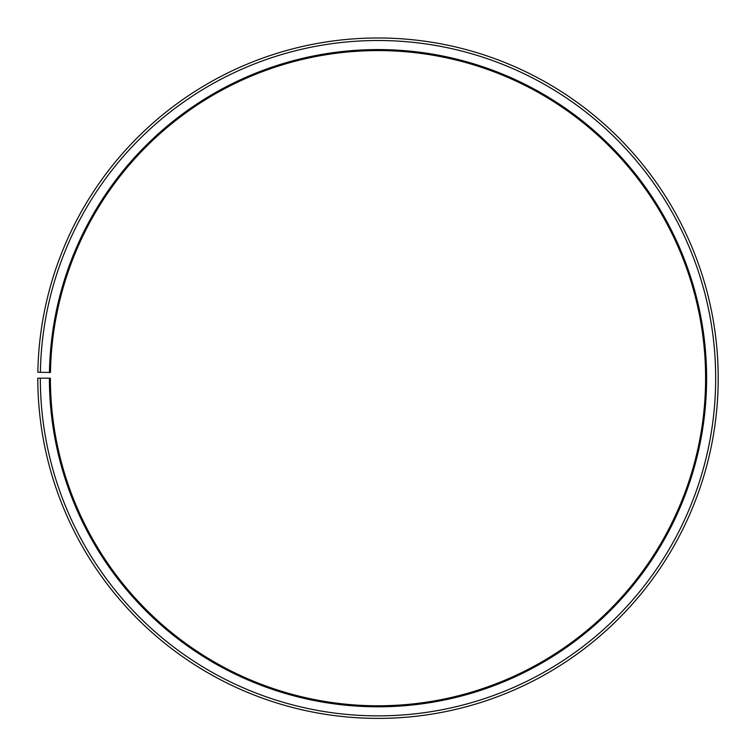 <?xml version="1.0" encoding="UTF-8"?>
<svg xmlns="http://www.w3.org/2000/svg" width="756" height="756" viewBox="0 0 756 756"><rect width="100%" height="100%" fill="white"/><g stroke="black" fill="none" stroke-linecap="round" stroke-linejoin="round"><path stroke-width="1.13" d="M705.603 378.189A327.603 327.603 0 0 0 380.863 50.595A327.603 327.603 0 0 0 50.454 372.472L49.442 372.453A328.605 328.605 0 0 1 380.863 49.594A328.605 328.605 0 0 1 706.605 378.189A328.605 328.605 0 0 1 378 706.794A328.605 328.605 0 0 1 49.395 378.189L50.397 378.189A327.603 327.603 0 0 0 378 705.783A327.603 327.603 0 0 0 705.603 378.189M40.37 372.292L37.847 372.245A340.2 340.2 0 0 1 380.967 37.998A340.2 340.2 0 0 1 718.2 378.189A340.2 340.2 0 0 1 378 718.389A340.2 340.2 0 0 1 37.8 378.189L40.323 378.189A337.677 337.677 0 0 0 378 715.866A337.677 337.677 0 0 0 715.677 378.189A337.677 337.677 0 0 0 380.948 40.522A337.677 337.677 0 0 0 40.37 372.292L49.442 372.453M40.323 378.189L49.395 378.189"/></g></svg>
